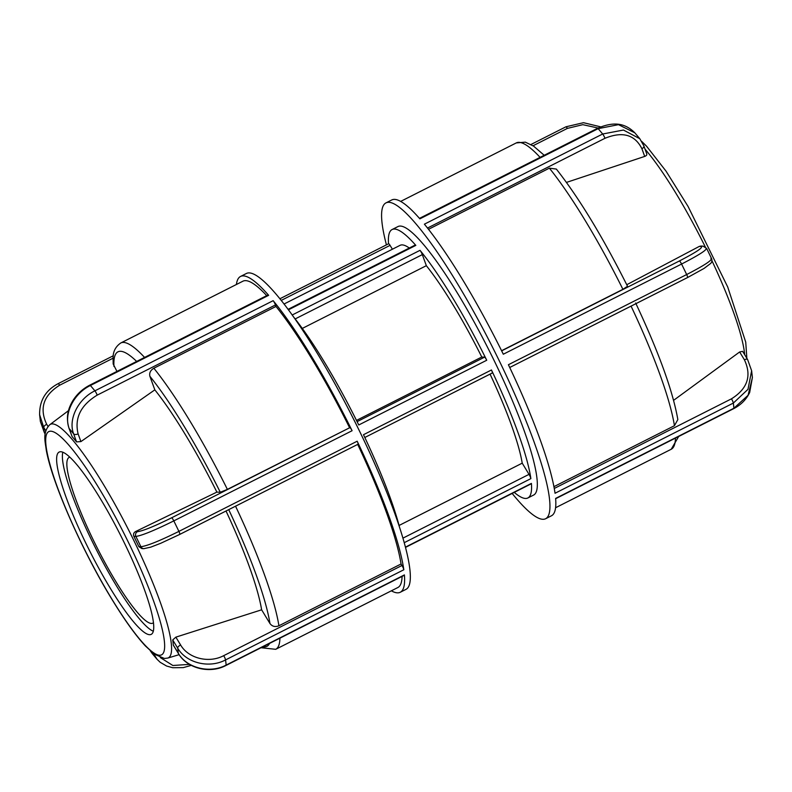 <?xml version="1.0" encoding="UTF-8"?>
<svg xmlns="http://www.w3.org/2000/svg" width="792" height="792" viewBox="0 0 792 792"><rect width="100%" height="100%" fill="white"/><g stroke="black" fill="none" stroke-linecap="round" stroke-linejoin="round"><path stroke-width="1.19" d="M405.573 547.361L531.323 483.744A3.534 0.604 -116.8 0 0 531.412 483.407L405.504 547.094M404.296 542.649L530.868 478.625A3.534 0.604 -116.8 0 0 529.026 474.358L402.989 538.114M514.265 492.377A150.411 25.483 -116.8 0 0 527.868 497.97L533.689 495.03A150.411 25.483 -116.8 0 0 488.545 349.302A150.411 25.483 -116.8 0 0 397.911 226.591L392.089 229.541A150.411 25.483 -116.8 0 0 388.525 243.807M527.868 497.97A150.411 25.483 -116.8 0 0 531.412 483.407M293.089 316.325A150.411 25.483 63.2 0 1 358.756 424.977L486.724 360.251A150.411 25.483 -116.8 0 0 420.017 250.331L292.149 315.018M530.868 478.625A150.411 25.483 -116.8 0 0 491.446 369.983L363.488 434.709A150.411 25.483 63.2 0 1 399.287 526.294M288.387 309.84L415.83 245.381A150.411 25.483 -116.8 0 0 392.089 229.541M281.17 300.435L390.06 245.362A3.534 0.604 -116.8 0 0 388.634 243.758L279.843 298.792M390.06 245.362L392.396 249.213M295.159 318.938L422.324 254.618A3.534 0.604 -116.8 0 0 420.017 250.331M422.324 254.618L426.343 265.686L302.287 328.433M415.83 245.381A3.534 0.604 -116.8 0 0 415.275 245.005L288.031 309.365M399.069 525.462L522.225 463.162L529.026 474.358M356.489 420.403L481.774 357.034A132.71 22.493 -116.8 0 0 426.343 265.686M481.774 357.034L484.555 357.162L357.103 421.631M486.724 360.251A3.534 0.604 -116.8 0 0 484.555 357.162M409.286 248.035A132.71 22.493 -116.8 0 0 400.079 245.332L284.001 304.039M492.307 372.992L364.805 437.491L492.248 373.012A3.534 0.604 -116.8 0 0 492.307 372.992A3.534 0.604 -116.8 0 0 491.446 369.983M153.49 622.7A92.822 15.731 63.2 0 1 152.886 623.116A92.822 15.731 63.2 0 1 96.951 547.381A92.822 15.731 63.2 0 1 69.092 457.449A92.822 15.731 63.2 0 1 69.785 457.212M512.157 493.446A176.953 29.987 -116.8 0 0 545.668 518.711A176.953 29.987 -116.8 0 0 492.555 347.272A176.953 29.987 -116.8 0 0 385.932 202.91A176.953 29.987 -116.8 0 0 382.605 227.037A176.953 29.987 -116.8 0 0 386.427 244.876M710.889 258.38C713.236 259.578 705.167 264.964 686.674 274.547L508.405 364.726A176.953 29.987 63.2 0 1 555.043 493.258L733.323 403.088L747.975 389.337L751.628 370.745L752.4 377.606L748.093 395.267L733.907 408.236L555.628 498.416A176.953 29.987 63.2 0 1 551.479 515.77L545.668 518.711M643.649 145.51L639.807 138.719L623.443 130.036L602.663 134.006L424.393 224.176A176.953 29.987 63.2 0 1 503.306 354.222L681.575 264.053C700.069 254.48 708.167 249.153 705.9 248.094M385.932 202.91L391.743 199.97A176.953 29.987 63.2 0 1 419.879 218.84L598.148 128.66L618.502 124.661L634.818 132.818L639.817 138.719M639.807 138.719L643.856 145.867A3.534 2.02 -19.9 0 0 643.856 145.867A3.534 2.02 -19.9 0 0 643.837 145.807M427.502 228.056L604.969 138.293C622.512 131.155 634.828 134.62 641.896 148.698L644.698 156.42C646.599 155.658 647.222 154.697 646.569 153.559M627.581 286.377C602.771 236.986 579.031 197.881 556.35 169.082L549.381 168.161L428.492 229.314M644.698 156.42L566.478 182.407M703.177 246.154A3.534 3.475 92.7 0 0 702.959 246.134L700.96 246.035L699.306 246.401L701.247 246.5C703.326 247.52 696.039 252.331 679.407 260.954L501.653 350.866M673.596 400.336L739.649 351.965L742.639 351.341L747.598 359.509A3.534 1.445 148.7 0 0 744.401 359.786C751.885 375.715 747.579 388.724 731.471 398.822L554.271 488.456M626.759 284.724L699.306 246.401M501.564 350.707L622.908 289.327L627.442 286.328M553.935 486.654L674.438 425.71L677.843 419.572C672.863 391.149 658.796 352.292 635.649 302.999M522.225 463.162A132.71 22.493 -116.8 0 0 490.06 374.131M45.164 433.868L40.382 421.562L39.6 414.622L43.748 427.413A3.534 1.445 -31.3 0 1 46.678 424.274C39.194 408.335 43.501 395.327 59.598 385.249L113.127 358.172M391.357 590.822A176.953 29.987 -116.8 0 0 400.257 592.268A176.953 29.987 -116.8 0 0 404.405 574.913L226.136 665.082C209.712 673.873 186.793 668.131 178.24 653.153L173.29 645.005A131.125 22.216 -116.8 0 0 172.725 639.946L177.665 648.094C186.219 663.003 209.128 668.725 225.552 659.924L403.821 569.755A176.953 29.987 -116.8 0 0 357.172 441.213L178.903 531.392C159.588 540.936 146.916 546.034 140.877 546.708L138.857 546.609A131.125 22.216 -116.8 0 0 133.858 536.323L135.877 536.422C141.857 535.61 154.499 530.432 173.804 520.889L352.084 430.719A176.953 29.987 -116.8 0 0 273.161 300.673L94.891 390.842C78.111 398.891 67.973 419.493 73.626 433.838L76.547 441.887A131.125 22.216 -116.8 0 0 72.131 436.659L69.201 428.601C63.459 414.196 73.616 393.575 90.377 385.506L268.646 295.327A176.953 29.987 -116.8 0 0 240.52 276.467A176.953 29.987 -116.8 0 0 236.412 284.486M400.257 592.268L406.068 589.317A176.953 29.987 -116.8 0 0 352.955 417.889A176.953 29.987 -116.8 0 0 246.332 273.517L240.52 276.467M89.793 385.14A3.534 0.604 63.2 0 1 89.813 385.13A3.534 0.604 63.2 0 1 90.377 385.506A176.953 29.987 -116.8 0 1 94.891 390.842A3.534 0.604 63.2 0 1 97.198 395.129L275.467 304.96A3.534 0.604 -116.8 0 0 273.161 300.673M76.547 441.887L80.913 441.599L78.101 433.877C74.359 418.117 80.725 405.197 97.198 395.129M268.646 295.327A3.534 0.604 -116.8 0 0 268.082 294.951L89.813 385.13C82.645 388.852 76.943 394.099 72.716 400.891C68.706 407.821 65.399 416.077 68.993 428.244A3.534 2.02 -19.9 0 0 68.993 428.244A3.534 2.02 -19.9 0 0 69.201 428.601A141.56 23.988 63.2 0 1 73.626 433.838A3.534 2.02 -19.9 0 0 78.101 433.877M68.993 428.234L72.131 436.659M179.814 534.372L357.984 444.253A3.534 0.604 -116.8 0 0 358.033 444.233A3.534 0.604 -116.8 0 0 357.172 441.213M138.857 546.609L141.827 548.569L143.817 548.668A3.534 3.475 92.7 0 0 144.075 548.668M352.084 430.719A3.534 0.604 -116.8 0 0 349.906 427.621L171.636 517.8A3.534 0.604 63.2 0 1 173.804 520.889A176.953 29.987 -116.8 0 1 178.903 531.392A3.534 0.604 63.2 0 1 179.764 534.412A3.534 0.604 63.2 0 1 179.705 534.422M171.636 517.8C154.252 526.383 142.857 531.006 137.452 531.679L135.511 531.581C133.65 532.709 133.096 534.293 133.858 536.323M135.511 531.581L216.879 492.109L220.285 492.268L227.383 489.387L349.906 427.621M403.821 569.755A3.534 0.604 -116.8 0 0 401.97 565.488L223.7 655.657A3.534 0.604 63.2 0 1 225.552 659.924A176.953 29.987 -116.8 0 1 226.136 665.082A3.534 0.604 63.2 0 1 226.047 665.428L404.316 575.259A3.534 0.604 -116.8 0 0 404.405 574.913M223.7 655.657C208.93 663.577 188.308 658.419 180.606 644.965L175.854 637.144L172.725 639.946M175.854 637.144L261.627 609.81L269.963 623.542C272.21 626.502 275.2 627.244 278.913 625.769L401.059 563.983L401.97 565.488M150.312 650.846L152.193 653.479L150.341 650.875M153.371 653.44L157.153 659.38L160.212 662.31L166.567 666.023L172.676 667.725L183.289 667.616L191.278 665.369M144.58 357.43A171.646 29.086 -116.8 0 0 120.77 342.986C115.345 346.738 112.791 352.024 113.098 358.845L113.177 363.983L116.949 371.398M275.467 304.96L276.002 306.445L153.856 368.231C150.44 370.319 149.124 373.002 149.896 376.279L154.826 389.852L80.913 441.599M62.816 452.262A102.109 17.305 -116.8 0 0 63.311 465.033A102.109 17.305 -116.8 0 0 103.316 562.924A102.109 17.305 -116.8 0 0 153.351 631.234M261.023 647.737L275.715 649.311L397.861 587.525A171.646 29.086 -116.8 0 0 402.079 576.388M401.059 563.983A171.646 29.086 -116.8 0 0 357.697 444.411M349.529 427.601A171.646 29.086 -116.8 0 0 276.002 306.445M266.726 295.644A171.646 29.086 -116.8 0 0 242.916 281.2L120.77 342.986M261.627 609.81A147.451 24.988 -116.8 0 0 226.027 511.018M216.879 492.109A147.451 24.988 -116.8 0 0 154.826 389.852M85.407 542.292A102.109 17.305 -116.8 0 0 151.262 634.342A102.109 17.305 -116.8 0 0 124.948 544.144A102.109 17.305 -116.8 0 0 59.083 452.103A102.109 17.305 -116.8 0 0 85.407 542.292M533.046 145.768L567.369 128.403A3.534 0.604 -116.8 0 0 565.953 126.799L530.977 144.49M567.369 128.403L582.783 124.671L598.108 128.027M731.471 398.822A3.534 0.604 -116.8 0 1 733.323 403.088A176.953 29.987 63.2 0 1 733.907 408.236A3.534 0.604 -116.8 0 1 733.818 408.583L555.657 498.703M679.407 260.954A3.534 0.604 -116.8 0 1 681.575 264.053A176.953 29.987 63.2 0 1 686.674 274.547A3.534 0.604 -116.8 0 1 687.535 277.566A3.534 0.604 -116.8 0 1 687.476 277.576L509.731 367.488L687.535 277.566L704.029 268.448L710.731 263.399C711.919 262.023 712.216 260.449 711.612 258.687L706.603 248.351M419.473 218.374L597.584 128.284A3.534 0.604 -116.8 0 1 598.148 128.66A176.953 29.987 63.2 0 1 602.663 134.006A3.534 0.604 -116.8 0 1 604.969 138.293M641.896 148.698A3.534 2.02 -19.9 0 0 643.856 145.876L646.787 153.945M706.583 248.351L702.959 246.134A3.534 3.475 92.7 0 0 701.247 246.5M747.618 359.548A3.534 1.445 148.7 0 0 747.598 359.509L751.628 370.745M739.649 351.965L744.401 359.786M675.457 438.105A171.646 29.086 63.2 0 1 671.23 449.252L555.588 507.741M631.066 306.138A171.646 29.086 63.2 0 1 674.438 425.71M549.381 168.161A171.646 29.086 63.2 0 1 622.908 289.327M544.213 155.281L533.59 146.124L525.324 142.144L516.285 142.916A171.646 29.086 63.2 0 1 540.094 157.36M645.054 149.163A130.799 22.166 63.2 0 1 705.246 246.837M711.958 260.756A130.799 22.166 63.2 0 1 744.688 354.707M58.163 383.665A3.534 0.604 63.2 0 1 58.182 383.645A3.534 0.604 63.2 0 1 59.598 385.249M48.005 426.452L46.678 424.274M44.59 432.927A3.534 1.445 -31.3 0 1 44.401 432.729A3.534 1.445 -31.3 0 1 44.312 432.462A141.56 23.988 63.2 0 1 43.748 427.413L45.807 430.808M45.154 433.966L44.401 432.729A3.534 1.445 -31.3 0 1 44.401 432.719L40.372 421.483M137.452 531.679A3.534 3.475 92.7 0 0 135.877 536.422A141.56 23.988 63.2 0 1 140.877 546.708A3.534 3.475 92.7 0 0 143.817 548.668L150.708 547.163L160.707 543.292L179.764 534.412L358.033 444.233M180.606 644.965A3.534 1.445 148.7 0 0 177.665 648.094A141.56 23.988 63.2 0 1 178.24 653.153A3.534 1.445 148.7 0 0 178.319 653.41C187.021 668.497 209.722 674.15 226.047 665.428A3.534 0.604 63.2 0 1 226.017 665.438M178.319 653.41A3.534 1.445 148.7 0 0 178.329 653.41L173.369 645.242M189.506 664.369L172.854 665.498L160.281 657.558M275.715 649.311A171.646 29.086 -116.8 0 0 279.932 638.174M278.913 625.769A171.646 29.086 -116.8 0 0 235.551 506.197M227.383 489.387A171.646 29.086 -116.8 0 0 153.856 368.231M269.537 643.431A165.033 27.968 63.2 0 1 263.003 646.737M228.72 509.652A165.033 27.968 63.2 0 1 269.963 623.542M149.896 376.279A165.033 27.968 63.2 0 1 220.285 492.268M113.959 366.468A165.033 27.968 63.2 0 1 136.65 361.429M49.777 424.73C42.352 432.353 45.203 441.5 46.233 449.876C52.044 482.991 82.358 551.083 111.553 598.702C124.176 619.463 135.432 635.184 145.312 645.876L154.45 654.261L164.399 658.459L167.805 658.063A130.799 22.166 -116.8 0 0 129.165 531.086A130.799 22.166 -116.8 0 0 49.777 424.73L68.528 410.612M80.952 542.084A125.086 21.196 63.2 0 1 50.777 431.195A125.086 21.196 63.2 0 1 129.393 544.361A125.086 21.196 63.2 0 1 159.568 655.251A125.086 21.196 63.2 0 1 80.952 542.084M600.732 126.859L583.466 122.691L565.983 126.789M597.584 128.284C612.196 122.017 624.116 122.067 634.847 132.848M752.39 377.517L749.668 392.515C746.321 399.475 741.035 404.831 733.818 408.583M678.665 436.481L671.23 449.252M516.285 142.916L400.643 201.415M641.708 141.412L646.559 146.213L666.032 171.141L688.08 206.474L727.739 287.031L745.737 342.174L746.846 358.261M113.335 355.747L58.182 383.645C45.599 390.288 39.422 400.643 39.63 414.691M152.183 653.509L157.172 659.419M167.805 658.063L179.131 654.667"/></g></svg>
